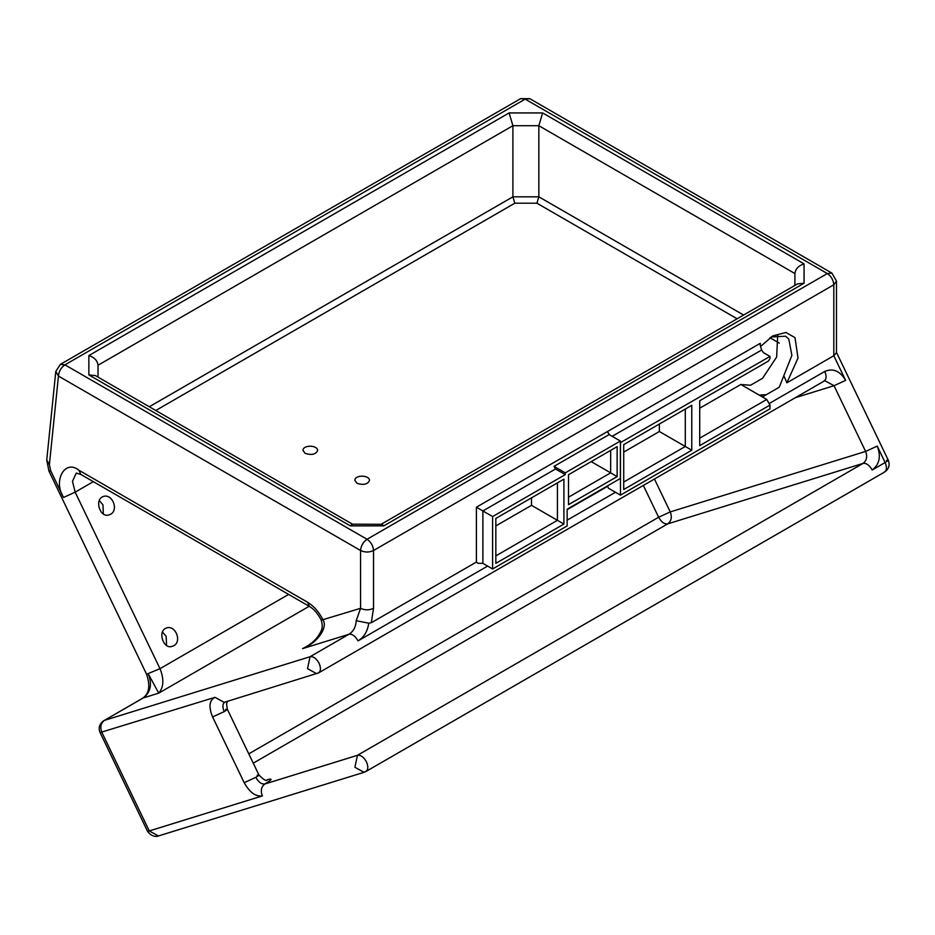 <?xml version="1.0" encoding="UTF-8"?>
<svg xmlns="http://www.w3.org/2000/svg" width="935" height="935" viewBox="0 0 935 935"><rect width="100%" height="100%" fill="white"/><g stroke="black" fill="none" stroke-linecap="round" stroke-linejoin="round"><path stroke-width="1.4" d="M609.316 434.658L607.505 431.514L760.272 343.32L760.272 345.506L760.272 343.32M607.505 485.896L608.358 488.152L620.466 495.141L769.996 408.817L769.996 405.065L766.758 399.455L740.824 384.484L699.719 408.221M567.148 509.668L607.505 486.375M371.312 622.733L368.741 623.189L356.212 620.7L360.571 608.323C364.895 610.345 369.208 610.345 373.533 608.323L371.312 622.733L476.394 562.064L476.394 507.214L607.411 431.573L609.129 434.553L554.023 466.355L555.542 468.996L482.881 510.954L482.881 563.349L492.605 568.971L567.148 525.926L567.148 509.201L620.372 478.463L620.372 441.039L609.129 434.553M760.564 346.476L772.742 335.934L785.926 332.474L794.995 337.652L798.011 358.035L786.884 382.812L833.798 355.721L836.474 352.729L836.474 281.026L831.893 273.09L827.311 273.546L525.189 99.122L529.771 98.666L520.608 98.666L525.189 99.122L64.936 364.849L60.343 364.393L55.808 371.394L58.449 376.08C58.858 371.324 61.02 367.584 64.936 364.849L367.046 539.273L827.311 273.546C831.227 276.281 833.377 280.021 833.798 284.778L833.798 355.721L845.637 380.37C840.051 370.938 833.097 367.958 824.775 371.429C826.832 376.478 826.435 379.75 823.583 381.235M762.457 396.908L766.244 394.722L760.272 394.956L763.509 397.585M777.698 334.835L776.646 357.053L762.551 378.301L750.524 385.243L740.824 384.484M623.715 452.096L659.362 431.514L659.362 424.034M495.842 525.926L531.501 505.344L531.501 497.852M305.149 453.382C311.729 455.403 315.901 454.41 317.666 450.389C317.433 444.978 303.045 444.698 302.998 450.389L305.149 453.382M357.006 483.325C363.598 485.347 367.771 484.342 369.524 480.333C369.29 474.922 354.903 474.641 354.856 480.321L357.006 483.325M779.229 343.098L769.937 337.734M737.107 318.777L536.935 203.211L514.811 203.211L155.818 410.477M352.483 524.173L350.286 525.856L88.86 374.923L95.335 375.566L352.483 524.173L381.129 524.301L797.59 283.866L804.065 283.223L804.065 263.869C798.537 265.669 795.486 268.894 794.902 273.546L794.902 285.42L794.902 273.546L538.841 125.711L538.841 196.817L743.594 315.037M149.331 406.737L512.906 196.817L512.906 125.711L509.108 112.936L542.639 112.936L538.841 125.711L512.906 125.711L98.023 365.246L98.023 377.109L98.023 365.246C97.439 360.583 94.388 357.357 88.86 355.569L88.86 374.923M771.071 336.962L785.552 336.214L788.801 339.078L791.887 355.358L779.252 387.219L766.244 394.722L779.252 387.219M699.719 438.164L766.758 399.455M623.715 482.039L685.297 446.486L685.297 409.062L691.771 405.322L691.771 450.226L623.715 489.531L623.715 444.616L691.771 405.322M691.771 450.226L659.362 431.514M568.515 497.186L610.649 472.853L610.649 450.401L617.135 446.649L617.135 476.593L568.515 504.666L568.515 474.723L617.135 446.649M617.135 476.593L591.2 461.621M495.842 555.869L557.424 520.316L557.424 482.881L563.91 479.141L563.91 524.056L495.842 563.349L495.842 518.434L563.91 479.141M563.91 524.056L531.501 505.344M620.372 441.039L565.266 472.853L554.023 466.355M565.266 472.853L565.266 474.618L555.542 468.996M565.266 474.618L492.605 516.564L476.394 507.214M492.605 516.564L492.605 568.971M476.394 562.064L478.101 563.349L482.881 563.349M620.372 442.687L769.996 356.41L763.509 352.67L761.616 350.029L612.168 436.306M769.996 356.41L769.996 358.608L768.371 361.097L699.719 400.729L699.719 445.644L769.996 405.065M620.466 442.746L620.466 495.141M514.811 203.211L512.906 196.817L538.841 196.817L536.935 203.211M162.433 631.966L166.149 636.279L166.547 645.279M99.25 500.517L102.967 504.83L103.364 513.818M786.884 382.812L783.927 375.905M165.483 628.402C157.571 632.247 163.777 650.059 172.472 646.225C182.57 643.257 176.212 625.047 166.781 627.841L165.483 628.402M102.301 496.941C94.388 500.786 100.594 518.598 109.29 514.764C119.388 511.796 113.03 493.587 103.598 496.38L102.301 496.941M306.329 646.623L302.531 648.633C316.93 643.303 328.197 627.525 323.031 619.94C319.057 611.981 313.915 606.09 307.603 602.269L78.949 470.258C65.018 458.933 52.792 480.508 63.533 497.49L50.689 470.761L48.912 470.995L46.75 459.95L49.391 464.625L58.449 376.08L360.571 550.505L360.571 608.323L321.243 620.174C322.704 624.755 322.54 628.589 320.763 631.674C315.539 642.579 304.892 647.277 306.072 646.775L306.072 646.775M257.148 775.197C259.837 774.472 259.392 775.185 255.804 777.347L244.187 782.677C249.598 792.389 255.652 796.795 262.361 795.93L149.261 830.934L101.868 732.339C99.905 727.149 100.746 723.164 104.404 720.382L142.669 698.2C149.168 693.828 150.477 685.834 146.585 674.24L159.99 668.677C164.174 679.102 163.754 687.26 158.728 693.151L309.193 606.277M142.669 698.2L143.3 697.931C150.617 692.367 152.311 684.397 148.373 674.006L158.728 693.151L143.3 697.931L104.404 720.382L310.046 656.732L348.942 634.269L302.531 648.633M761.616 350.029L760.272 345.506M381.62 524.173L383.817 525.856L804.065 283.223M244.187 782.677L212.596 716.946L224.213 711.617C227.801 709.455 228.245 708.742 225.557 709.466M255.804 777.347C258.516 782.198 261.543 784.407 264.897 783.962L357.439 755.316L354.903 767.284L364.089 772.298L158.447 835.948L149.261 830.934L147.473 831.168L100.092 732.572L214.98 697.335C209.276 700.292 208.482 706.837 212.596 716.946M364.089 772.298L365.328 771.749C368.18 770.276 368.577 767.004 366.52 761.943C363.82 757.093 360.781 754.884 357.439 755.316L863.075 463.398C866.429 462.954 869.456 465.162 872.168 470.024C879.484 464.461 881.167 456.49 877.229 446.1L885.129 462.533C887.186 467.593 886.789 470.854 883.937 472.339M872.168 470.024L885.129 462.533C888.706 460.382 889.162 459.658 886.473 460.382M253.256 763.159L667.707 523.869C671.365 521.087 672.218 517.102 670.243 511.912L658.626 517.242C661.326 522.092 664.364 524.301 667.707 523.869L863.075 463.398C866.733 460.616 867.575 456.631 865.611 451.43L670.243 511.912L654.418 478.989M262.361 795.93C260.397 790.729 261.239 786.744 264.897 783.962C272.062 779.65 272.95 778.224 267.574 779.661M248.78 753.855L658.626 517.242L643.315 485.394M836.474 281.026L833.798 284.778L373.533 550.505C373.123 545.748 370.961 542.008 367.046 539.273C363.142 542.008 360.98 545.748 360.571 550.505C364.895 552.527 369.208 552.527 373.533 550.505L373.533 608.323M49.391 464.625L50.689 470.761M88.86 355.569L509.108 112.936M804.065 263.869L542.639 112.936M383.817 525.856L350.286 525.856M487.614 566.084L358.035 640.896C364.031 637.214 367.595 631.312 368.741 623.189M567.148 520.164L615.475 492.266M769.119 403.558L824.775 371.429M78.949 470.258L80.854 474.454L76.273 473.087L72.474 481.35L75.151 492.149L159.99 668.677L288.623 594.415M63.533 497.49L75.151 492.149L93.336 481.654M795.159 397.737L834.02 385.711L845.637 380.37M877.229 446.1L865.611 451.43L834.02 385.711L824.822 380.685L318.578 672.884L224.166 702.349L214.98 697.335M358.035 640.896C355.323 636.045 352.296 633.837 348.942 634.269C353.418 631.464 355.849 626.941 356.212 620.7M225.405 701.799C222.553 703.284 222.156 706.556 224.213 711.617M318.578 672.884L317.947 673.165C320.798 671.681 321.196 668.408 319.139 663.347C316.427 658.497 313.4 656.288 310.046 656.732L307.522 668.689L316.708 673.703M307.603 602.269L309.497 606.464C313.996 609.117 317.912 613.687 321.243 620.174M365.971 771.48L884.568 472.07C888.916 468.949 890.143 464.975 888.25 460.149L836.357 352.168M227.427 701.332L226.562 703.985L227.334 709.233L258.925 774.963C263.588 779.79 266.417 781.438 267.41 779.907L266.335 780.211M831.893 273.09L529.771 98.666M158.447 835.948C159.932 835.598 152.908 839.022 147.473 831.168M520.608 98.666L60.343 364.393M100.092 732.572C98.175 727.921 99.391 723.947 103.773 720.663M55.808 371.394L46.75 459.95M146.585 674.24L48.912 470.995M80.854 474.454L309.497 606.464"/></g></svg>

